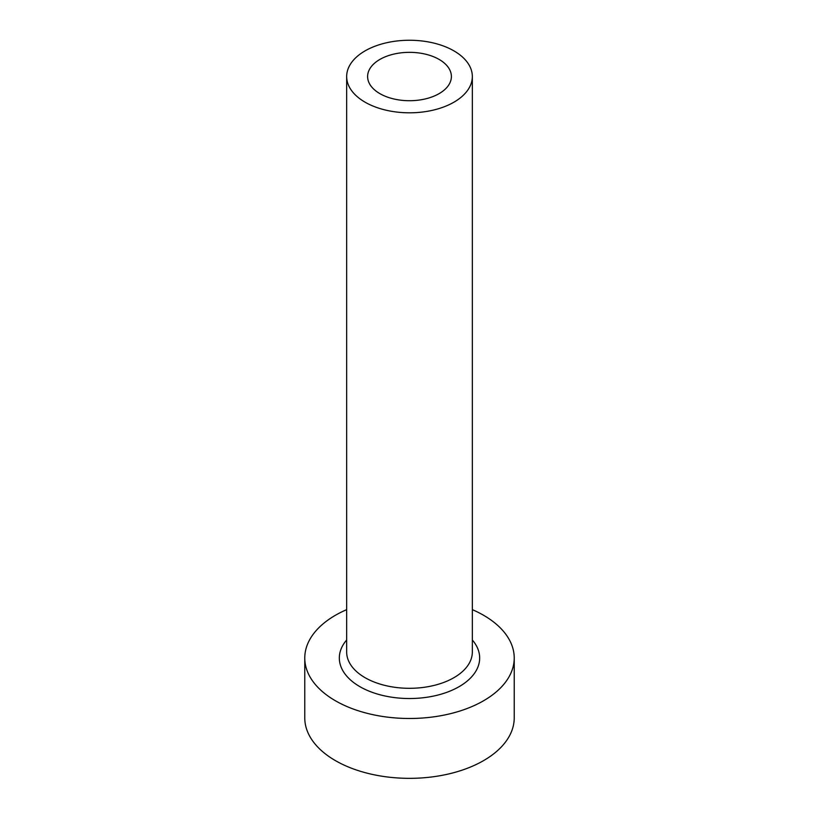 <?xml version="1.0" encoding="UTF-8"?>
<svg xmlns="http://www.w3.org/2000/svg" width="819" height="819" viewBox="0 0 819 819"><rect width="100%" height="100%" fill="white"/><g stroke="black" fill="none" stroke-linecap="round" stroke-linejoin="round"><path stroke-width="1.23" d="M439.127 59.429A41.892 24.191 0 0 0 393.468 54.187A41.892 24.191 0 0 0 367.608 76.536A41.892 24.191 0 0 0 379.873 93.632A41.892 24.191 0 0 0 425.532 98.874A41.892 24.191 0 0 0 451.392 76.536A41.892 24.191 0 0 0 439.127 59.429M365.069 102.18A62.838 36.282 0 0 0 433.548 110.053A62.838 36.282 0 0 0 472.338 76.536A62.838 36.282 0 0 0 453.931 50.88A62.838 36.282 0 0 0 385.452 43.018A62.838 36.282 0 0 0 346.662 76.536A62.838 36.282 0 0 0 365.069 102.18M346.662 609.643A104.73 60.463 0 0 0 304.77 658.015A104.73 60.463 0 0 0 335.442 700.777A104.73 60.463 0 0 0 449.58 713.881A104.73 60.463 0 0 0 514.23 658.015A104.73 60.463 0 0 0 483.558 615.264A104.73 60.463 0 0 0 472.338 609.643M304.77 658.015L304.77 717.874A104.73 60.463 0 0 0 335.442 760.636A104.73 60.463 0 0 0 449.58 773.74A104.73 60.463 0 0 0 514.23 717.874L514.23 658.015M472.338 639.987A70.168 40.51 180 0 1 450.46 690.908A70.168 40.51 180 0 1 359.879 686.66A70.168 40.51 180 0 1 346.662 639.987M346.662 76.536L346.662 652.026A62.838 36.282 0 0 0 365.069 677.682A62.838 36.282 0 0 0 433.548 685.544A62.838 36.282 0 0 0 472.338 652.026L472.338 76.536"/></g></svg>
